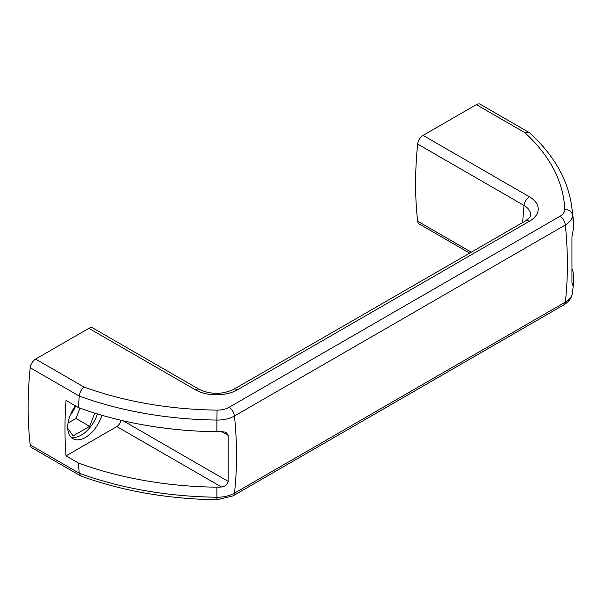 <?xml version="1.0" encoding="UTF-8"?>
<svg xmlns="http://www.w3.org/2000/svg" width="604" height="604" viewBox="0 0 604 604"><rect width="100%" height="100%" fill="white"/><g stroke="black" fill="none" stroke-linecap="round" stroke-linejoin="round"><path stroke-width="0.91" d="M94.768 413.106L89.626 426.356L73.084 435.907L67.739 428.304M97.44 413.929A25.081 14.481 -60 0 1 81.351 435.069A25.081 14.481 -60 0 1 71.023 437.205M70.668 414.155A11.959 6.908 120 0 0 75.53 405.911M221.502 431.543L226.206 432.313L228.153 435.393L221.502 431.543A25.511 14.73 180 0 1 216.881 431.732A385.873 6.599 -89.3 0 1 216.912 420.067A24.107 13.915 180 0 0 234.465 415.997A385.873 222.785 -120 0 1 234.465 493.151A7.716 4.455 -120 0 1 232.902 495.937L216.979 499.75C167.988 499.025 122.65 491.12 80.951 476.05L79.245 473.211L78.361 462.996A268.614 155.085 0 0 0 216.881 487.186A25.511 14.73 0 0 0 221.502 486.998L116.821 426.567A5.791 3.345 120 0 0 120.868 420.233M228.153 435.393L228.153 481.388C227.504 484.529 225.284 486.401 221.502 486.998M216.881 431.732A268.614 155.085 180 0 1 78.361 407.549L79.245 396.058L30.2 367.738A385.873 222.785 120 0 0 30.2 444.899A7.716 4.455 120 0 0 31.755 447.685L80.634 475.899M78.361 407.549L66.04 400.429A385.873 222.785 120 0 0 66.04 455.884L116.821 426.567M78.361 462.996L66.04 455.884M572.607 269.399A268.614 155.085 0 0 1 573.8 281.117A25.511 14.73 0 0 1 573.755 282.347A25.511 14.73 0 0 1 573.475 283.782L572.403 285.118L571.95 282.906L571.95 236.904L573.475 228.335A25.511 14.73 180 0 0 573.8 225.669A385.873 314.994 177.9 0 0 572.396 214.828A24.107 13.915 180 0 1 565.336 224.967A7.716 4.455 -120 0 0 559.923 216.308L229.044 407.338A16.451 9.498 180 0 1 217.07 410.116A259.546 149.845 180 0 1 84.062 387.051C81.397 389.248 79.796 392.245 79.245 396.058A267.202 154.269 180 0 0 216.912 420.067L217.07 410.116M559.923 216.308A16.451 9.498 180 0 0 564.732 209.392A7.716 6.297 177.9 0 1 572.396 214.828A267.202 154.269 0 0 0 571.437 204.605L573.332 219.229A268.614 155.085 180 0 1 573.8 225.669M564.732 209.392A259.546 149.845 0 0 0 524.785 132.601L529.074 132.465L480.195 104.25A7.716 4.455 120 0 0 476.337 104.635L423.064 135.387A7.716 4.455 120 0 0 417.651 144.046A385.873 222.785 120 0 0 417.651 221.207A7.716 4.455 120 0 0 419.206 223.993L469.67 253.121M199.161 389.376A7.716 4.455 120 0 0 195.303 389.761A29.86 17.237 0 0 0 237.523 389.761A7.716 4.455 -120 0 0 233.665 389.376C222.166 394.646 210.66 394.646 199.161 389.376L92.752 327.942A7.716 4.455 120 0 0 88.894 328.327L35.613 359.078A7.716 4.455 120 0 0 30.2 367.738M529.074 132.465L529.617 132.872C553.241 154.42 567.179 178.331 571.437 204.605M101.857 415.242A25.081 14.481 -60 0 1 85.443 437.432A25.081 14.481 -60 0 1 72.903 438.678A25.081 14.481 -60 0 1 75.425 405.85M89.626 426.356L75.983 418.481L79.992 408.138M68.041 423.064L75.983 418.481M573.755 282.347L572.305 293.499A24.107 13.915 180 0 1 565.336 302.121L234.465 493.151A24.107 13.915 180 0 1 216.912 497.228A385.873 6.599 -89.3 0 1 216.881 487.186M216.979 499.75L216.912 497.228A267.202 154.269 180 0 1 79.245 473.211L30.2 444.899M232.902 495.937L563.781 304.907A7.716 4.455 -120 0 0 565.336 302.121A385.873 222.785 -120 0 0 565.336 224.967L234.465 415.997A7.716 4.455 -120 0 0 229.044 407.338M84.062 387.051L35.613 359.078M524.785 132.601L476.337 104.635M237.523 389.761L529.474 221.207A29.86 17.237 180 0 0 529.474 196.828L423.064 135.387M195.303 389.761L88.894 328.327M529.474 196.828A7.716 4.455 120 0 0 524.061 205.481L417.651 144.046M471.301 252.178L417.651 221.207M529.474 221.207A7.716 4.455 -120 0 0 525.616 220.822C530.153 217.032 531.769 215.311 530.478 215.666A22.197 12.812 180 0 0 524.061 205.481A385.873 222.785 120 0 0 522.694 222.506M573.475 283.782L571.95 282.906M228.153 481.388L123.156 420.769M233.665 389.376L525.616 220.822M572.305 293.499C571.58 298.104 568.741 301.909 563.781 304.907"/></g></svg>
